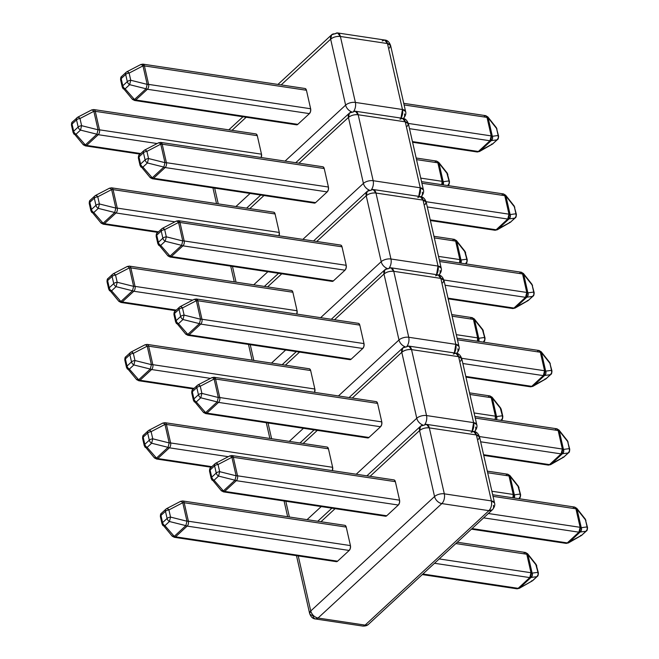 <?xml version="1.0" encoding="UTF-8"?>
<svg xmlns="http://www.w3.org/2000/svg" width="659" height="659" viewBox="0 0 659 659"><rect width="100%" height="100%" fill="white"/><g stroke="black" fill="none" stroke-linecap="round" stroke-linejoin="round"><path stroke-width="0.99" d="M493.41 505.379A7.183 4.877 -132.8 0 1 492.397 509.769L368.587 624.221A7.183 4.877 -132.8 0 1 365.111 625.111A7.183 4.877 47.2 0 0 368.587 624.221C367.335 625.572 365.358 626.182 362.648 626.05A7.183 4.02 -81.5 0 0 365.111 625.111A7.183 4.02 98.5 0 1 362.648 626.05L315.562 618.974L318.033 618.035L365.111 625.111L488.929 510.659L441.843 503.583L318.033 618.035A7.183 4.02 98.5 0 1 315.562 618.974A7.183 4.02 98.5 0 1 312.761 615.448A7.183 3.41 -12.8 0 1 309.623 613.463A7.183 3.41 -12.8 0 1 310.743 610.984L298.239 555.924L310.743 610.984L434.553 496.532A7.183 3.41 -12.8 0 1 444.314 493.838L429.33 427.889L476.408 434.965L491.392 500.914L444.314 493.838L429.33 427.889A7.183 3.41 167.2 0 0 419.569 430.574L370.094 476.317L419.569 430.574L434.553 496.532L419.569 430.574A7.183 4.877 -132.8 0 1 420.582 426.192A7.183 4.877 -132.8 0 1 424.058 425.302A7.183 4.02 98.5 0 1 426.521 424.363A7.183 4.02 98.5 0 1 429.33 427.889L426.521 424.363L420.582 426.192L419.569 430.574C422.271 428.457 425.525 427.559 429.33 427.889L476.408 434.965A7.183 4.02 -81.5 0 0 473.607 431.439L476.408 434.965L479.546 436.95L478.426 439.421M335.11 508.657L320.949 521.747L335.11 508.657M394.304 480.016L395.367 481.671L399.568 500.165L399.494 502.866L398.333 505.033L386.726 515.766L385.153 516.129M345.168 525.437L346.23 527.093L350.431 545.586L350.357 548.288L349.196 550.454L337.589 561.188L336.016 561.55M180.385 501.548L181.373 501.408L182.774 502.718A3.592 1.705 -12.8 0 1 184.199 502.743L346.23 527.093L350.431 545.586L188.4 521.228L184.199 502.743L346.23 527.093A3.592 2.01 -81.5 0 0 344.83 525.33L182.798 500.98A3.592 2.01 98.5 0 1 184.199 502.743A3.592 1.705 167.2 0 0 182.774 502.718L168.91 509.926L170.541 517.093L186.975 521.211L182.774 502.718L186.975 521.211A3.592 1.705 -12.8 0 1 188.4 521.228A3.592 2.01 98.5 0 1 187.164 526.104L175.558 536.83L337.589 561.188L349.196 550.454L187.164 526.104L349.196 550.454A3.592 2.01 -81.5 0 0 350.431 545.586L188.4 521.228L184.199 502.743A3.592 2.01 -81.5 0 0 182.798 500.98A3.592 2.01 98.5 0 0 181.563 501.45M163.185 525.693L162.691 525.223L164.923 525.668A3.592 2.438 -132.8 0 1 162.592 522.62A3.592 1.705 167.2 0 0 162.032 523.856L172.156 536.113L174.322 537.299L175.558 536.83A3.592 2.01 98.5 0 1 174.322 537.299L336.354 561.657A3.592 2.01 -81.5 0 0 337.589 561.188L175.558 536.83L174.248 536.36L164.923 525.668L169.421 521.508L185.854 525.627L174.248 536.36L164.923 525.668A3.592 1.961 138.9 0 1 162.831 525.421A3.592 1.961 138.9 0 1 162.534 524.498A3.592 1.705 -12.8 0 1 162.032 523.856A3.592 1.705 -12.8 0 1 162.592 522.62L167.089 518.46L165.458 511.293L160.961 515.453L162.592 522.62L160.961 515.453A3.592 1.705 167.2 0 0 160.401 516.689A3.592 1.705 -12.8 0 1 160.961 515.453A3.592 2.438 -132.8 0 1 161.471 513.254A3.592 2.438 -132.8 0 1 162.023 512.908M399.568 500.165L237.537 475.806L233.335 457.313L395.367 481.671L399.568 500.165L237.537 475.806A3.592 2.01 98.5 0 1 236.301 480.675L224.694 491.408L386.726 515.766L398.333 505.033L236.301 480.675L398.333 505.033A3.592 2.01 -81.5 0 0 399.568 500.165M216.226 473.03L214.603 465.864L210.097 470.024L211.728 477.19L216.226 473.03A3.592 2.438 47.2 0 0 218.566 476.086L234.999 480.205L223.385 490.93L214.06 480.246L218.566 476.086L234.999 480.205L236.111 475.79L231.91 457.297L218.055 464.504L219.678 471.671L236.111 475.79L219.678 471.671L218.566 476.086L219.678 471.671A3.592 1.705 167.2 0 0 216.226 473.03A3.592 1.705 -12.8 0 1 219.678 471.671L218.055 464.504L231.91 457.297L236.111 475.79L234.999 480.205A3.592 2.438 47.2 0 0 236.301 480.675A3.592 2.01 -81.5 0 0 237.537 475.806A3.592 1.705 167.2 0 0 236.111 475.79A3.592 1.705 -12.8 0 1 237.537 475.806L233.335 457.313L395.367 481.671A3.592 2.01 -81.5 0 0 393.967 479.909L231.935 455.55A3.592 2.01 98.5 0 1 233.335 457.313A3.592 1.705 167.2 0 0 231.91 457.297A3.592 1.392 -117.5 0 0 229.744 455.921L215.888 463.12A3.592 1.392 62.5 0 1 218.055 464.504A3.592 1.705 167.2 0 0 214.603 465.864L216.226 473.03L211.728 477.19A3.592 2.438 47.2 0 0 214.06 480.246L218.566 476.086A3.592 2.438 -132.8 0 1 216.226 473.03M535.709 564.129L537.942 572.333A3.592 1.705 -12.8 0 1 538.387 572.935C538.271 575.134 537.917 576.279 537.324 576.361A3.592 2.438 -132.8 0 1 536.846 576.674A3.592 2.438 47.2 0 0 537.324 576.361L532.892 580.464A3.592 2.438 -132.8 0 1 532.414 580.768A3.592 2.438 47.2 0 0 532.892 580.464L532.233 580.941A3.592 1.326 -119.7 0 0 532.414 580.768L519.407 588.19L532.414 580.768L536.846 576.674L531.022 577.465L519.407 588.19A3.592 2.438 -132.8 0 1 518.155 588.33A3.592 2.01 98.5 0 1 516.92 588.8A3.592 2.01 -81.5 0 0 518.155 588.33L422.905 574.014L518.155 588.33L529.762 577.597A3.592 2.01 -81.5 0 0 530.989 572.729L439.215 558.931L530.989 572.729L526.788 554.235L455.83 543.568L526.788 554.235A3.592 2.01 -81.5 0 0 525.388 552.473L526.788 554.235L527.917 554.631L532.118 573.124L537.942 572.333L536.335 565.274L527.917 554.631L536.335 565.274A3.592 1.936 -38.4 0 0 536.096 564.442L527.67 553.799A3.592 1.936 141.6 0 1 527.917 554.631L527.282 553.486M518.46 588.298L519.407 588.19L531.022 577.465A3.592 2.438 -132.8 0 1 529.762 577.597L434.512 563.28L529.762 577.597L518.155 588.33A3.592 2.438 47.2 0 0 519.407 588.19A3.592 1.326 60.3 0 1 519.234 588.363L532.233 580.941M580.134 527.307L575.933 508.814L493.039 496.351L575.933 508.814L580.134 527.307L488.352 513.509L580.134 527.307L578.899 532.175L483.648 517.859L578.899 532.175L567.292 542.901L578.899 532.175A3.592 2.01 -81.5 0 0 580.134 527.307A3.592 1.705 -12.8 0 1 581.254 527.702L587.078 526.912L585.48 519.852L577.053 509.209L581.254 527.702L580.134 527.307M472.042 528.584L567.292 542.901L472.042 528.584M567.605 542.876L581.551 535.347L585.983 531.253L580.159 532.035L568.552 542.769L580.159 532.035A3.592 2.438 -132.8 0 1 578.899 532.175L580.159 532.035L581.427 530.091L581.254 527.702A3.592 3.344 82.3 0 1 580.159 532.035L585.983 531.253L581.551 535.347L568.552 542.769L567.292 542.901A3.592 2.438 47.2 0 0 568.552 542.769A3.592 1.326 60.3 0 1 568.371 542.942L566.056 543.37A3.592 2.01 -81.5 0 0 567.292 542.901L566.056 543.37L471.432 529.152M471.144 432.378L473.607 431.439C476.259 431.538 478.236 433.375 479.546 436.95A7.183 3.41 167.2 0 0 476.408 434.965L491.392 500.914A7.183 3.41 -12.8 0 1 494.53 502.899L491.392 500.914C492.018 504.876 491.194 508.122 488.929 510.659A7.183 4.02 -81.5 0 0 491.392 500.914L444.314 493.838A7.183 4.02 98.5 0 1 441.843 503.583A7.183 4.02 -81.5 0 0 444.314 493.838A7.183 3.41 167.2 0 0 434.553 496.532A7.183 4.877 47.2 0 0 441.843 503.583A7.183 4.877 -132.8 0 1 434.553 496.532L310.743 610.984A7.183 4.877 47.2 0 0 318.033 618.035L441.843 503.583L488.929 510.659L492.397 509.769A7.183 4.877 -132.8 0 1 488.929 510.659L365.111 625.111L318.033 618.035C314.376 617.129 311.946 614.781 310.743 610.984L309.623 613.463L296.492 555.669M479.546 436.95L494.53 502.899A7.183 3.41 -12.8 0 1 494.53 502.908C495.206 504.975 494.497 507.257 492.397 509.769M568.371 542.942L581.37 535.52A3.592 1.326 -119.7 0 0 581.551 535.347A3.592 2.438 47.2 0 0 582.029 535.034A3.592 2.438 -132.8 0 1 581.551 535.347L580.604 535.454M584.846 518.707L585.48 519.852A3.592 1.936 -38.4 0 0 585.233 519.012L576.814 508.369A3.592 1.936 141.6 0 1 577.053 509.209L585.48 519.852A3.592 1.705 -12.8 0 1 585.917 520.445A3.592 1.705 167.2 0 0 585.48 519.852L587.078 526.912A3.592 1.705 -12.8 0 1 587.523 527.505A3.592 1.705 167.2 0 0 587.078 526.912L587.251 529.301L585.983 531.253A3.592 2.438 47.2 0 0 586.461 530.94A3.592 2.438 -132.8 0 1 585.983 531.253A3.592 3.344 -97.7 0 0 587.078 526.912L581.254 527.702L577.053 509.209A3.592 1.705 167.2 0 0 575.933 508.814A3.592 2.01 -81.5 0 0 574.533 507.051L575.933 508.814L577.053 509.209L576.427 508.064M573.297 507.521L574.533 507.051L492.677 494.744M585.233 519.02L587.523 527.505C587.408 529.712 587.054 530.849 586.461 530.94L581.378 535.52M536.335 565.274A3.592 1.705 -12.8 0 1 536.78 565.875A3.592 1.705 167.2 0 0 536.335 565.274M536.105 564.45L538.387 572.935A3.592 1.705 167.2 0 0 537.942 572.333L538.115 574.73L536.846 576.674L532.414 580.768L531.467 580.876M524.16 552.942L525.388 552.473L457.28 542.233M532.118 573.124L527.917 554.631A3.592 1.705 167.2 0 0 526.788 554.235L530.989 572.729A3.592 1.705 -12.8 0 1 532.118 573.124L530.989 572.729L529.762 577.597L531.022 577.465L532.291 575.521L532.118 573.124A3.592 3.344 82.3 0 1 531.022 577.465L536.846 576.674A3.592 3.344 -97.7 0 0 537.942 572.333L532.118 573.124M221.292 490.683L223.467 491.878L385.49 516.228A3.592 2.01 -81.5 0 0 386.726 515.766L224.694 491.408L236.301 480.675A3.592 2.438 -132.8 0 1 234.999 480.205L223.385 490.93A3.592 2.438 47.2 0 0 224.694 491.408A3.592 2.01 98.5 0 1 223.467 491.878L224.694 491.408L223.385 490.93L214.06 480.246A3.592 1.961 138.9 0 1 211.967 479.999A3.592 1.961 138.9 0 1 211.671 479.068A3.592 1.705 -12.8 0 1 211.168 478.434A3.592 1.705 -12.8 0 1 211.728 477.19A3.592 1.705 167.2 0 0 211.168 478.434L221.292 490.683A3.592 1.961 -41.1 0 0 223.385 490.93L221.152 490.485L221.646 490.955M230.699 456.02A3.592 2.01 98.5 0 1 231.935 455.55L233.335 457.313L231.91 457.297L230.51 455.987L229.521 456.127M215.666 463.326A3.592 2.438 47.2 0 0 215.106 463.672A3.592 2.438 47.2 0 0 214.603 465.864A3.592 1.705 -12.8 0 1 218.055 464.504L216.654 463.186L215.666 463.326A3.592 2.438 -132.8 0 0 215.106 463.672L215.88 463.12M212.322 480.271L211.827 479.801L214.06 480.246A3.592 2.438 -132.8 0 1 211.728 477.19L210.097 470.024L214.603 465.864A3.592 2.438 -132.8 0 1 215.106 463.672L210.608 467.832A3.592 2.438 47.2 0 0 210.097 470.024A3.592 1.705 167.2 0 0 209.546 471.259A3.592 1.705 -12.8 0 1 210.097 470.024A3.592 2.438 -132.8 0 1 210.608 467.832A3.592 2.438 -132.8 0 1 211.168 467.486M210.048 471.902A3.592 1.705 -12.8 0 1 209.546 471.259L211.168 478.434M172.51 536.385L172.015 535.915L174.248 536.36A3.592 2.438 47.2 0 0 175.558 536.83L187.164 526.104A3.592 2.438 -132.8 0 1 185.854 525.627L174.248 536.36A3.592 1.961 -41.1 0 1 172.156 536.113M185.854 525.627A3.592 2.438 47.2 0 0 187.164 526.104A3.592 2.01 -81.5 0 0 188.4 521.228A3.592 1.705 167.2 0 0 186.975 521.211L185.854 525.627L186.975 521.211L170.541 517.093L169.421 521.508L185.854 525.627M160.911 517.323A3.592 1.705 -12.8 0 1 160.401 516.689L162.032 523.856M166.743 508.55L165.969 509.094A3.592 2.438 -132.8 0 1 166.529 508.756A3.592 2.438 47.2 0 0 165.969 509.094A3.592 2.438 47.2 0 0 165.458 511.293A3.592 2.438 -132.8 0 1 165.969 509.094L161.471 513.254A3.592 2.438 47.2 0 0 160.961 515.453L165.458 511.293L167.089 518.46L162.592 522.62A3.592 2.438 47.2 0 0 164.923 525.668L169.421 521.508A3.592 2.438 -132.8 0 1 167.089 518.46A3.592 2.438 47.2 0 0 169.421 521.508L170.541 517.093A3.592 1.705 167.2 0 0 167.089 518.46A3.592 1.705 -12.8 0 1 170.541 517.093L168.91 509.926L182.774 502.718A3.592 1.392 -117.5 0 0 180.607 501.342L182.798 500.98M180.607 501.342L166.752 508.55A3.592 1.392 62.5 0 1 168.91 509.926L167.51 508.616L166.529 508.756M165.458 511.293A3.592 1.705 -12.8 0 1 168.91 509.926A3.592 1.705 167.2 0 0 165.458 511.293M453.359 354.097L455.822 353.158C458.475 353.257 460.452 355.094 461.761 358.669A7.183 3.41 167.2 0 0 458.623 356.684L473.607 422.633A7.183 3.41 -12.8 0 1 476.745 424.618L473.607 422.633L472.116 431.217A7.183 4.02 -81.5 0 0 473.607 422.633L426.53 415.557A7.183 4.02 98.5 0 1 424.915 424.305A7.183 4.02 -81.5 0 0 426.53 415.557A7.183 3.41 167.2 0 0 416.768 418.251A7.183 4.877 47.2 0 0 422.567 424.89A7.183 4.877 -132.8 0 1 416.768 418.251L356.214 474.233L416.768 418.251A7.183 3.41 -12.8 0 1 426.53 415.557L411.546 349.599L458.623 356.684L473.607 422.633L426.53 415.557L411.546 349.599A7.183 3.41 167.2 0 0 401.784 352.293L352.301 398.036L401.784 352.293L416.768 418.251L401.784 352.293A7.183 4.877 -132.8 0 1 402.797 347.911A7.183 4.877 -132.8 0 1 406.273 347.013A7.183 4.02 98.5 0 1 408.737 346.082A7.183 4.02 98.5 0 1 411.546 349.599L408.737 346.082L402.797 347.911L401.784 352.293C404.486 350.176 407.74 349.278 411.546 349.599L458.623 356.684A7.183 4.02 -81.5 0 0 455.822 353.158L458.623 356.684L461.761 358.669L460.641 361.14M307.069 519.654L321.23 506.573L307.069 519.654M317.325 430.376L303.165 443.458L317.325 430.376M285.808 501.252L289.392 517.002L285.808 501.252M376.52 401.735L377.582 403.39L381.783 421.884L381.709 424.585L380.548 426.752L368.941 437.477L367.368 437.84M327.383 447.156L328.446 448.812L332.647 467.305L332.375 470.65A3.592 2.01 -81.5 0 0 332.647 467.305L170.615 442.947L166.414 424.454L328.446 448.812L332.647 467.305L170.615 442.947A3.592 2.01 98.5 0 1 169.379 447.823L157.773 458.549L211.852 466.679L157.773 458.549A3.592 2.01 98.5 0 1 156.537 459.018L157.773 458.549L156.463 458.071L147.138 447.387L151.636 443.227L168.07 447.346L156.463 458.071L154.231 457.626L154.725 458.096M145.4 447.412L144.906 446.942L147.138 447.387A3.592 2.438 -132.8 0 1 144.807 444.339A3.592 1.705 167.2 0 0 144.247 445.575L154.371 457.832A3.592 1.961 -41.1 0 0 156.463 458.071A3.592 2.438 47.2 0 0 157.773 458.549L169.379 447.823L228.294 456.679L169.379 447.823A3.592 2.438 -132.8 0 1 168.07 447.346L156.463 458.071L147.138 447.387A3.592 1.961 138.9 0 1 145.046 447.14A3.592 1.961 138.9 0 1 144.749 446.209A3.592 1.705 -12.8 0 1 144.247 445.575A3.592 1.705 -12.8 0 1 144.807 444.339L149.305 440.179L147.674 433.004L143.176 437.164L144.807 444.339L143.176 437.164A3.592 1.705 167.2 0 0 142.616 438.408A3.592 1.705 -12.8 0 1 143.176 437.164A3.592 2.438 -132.8 0 1 143.678 434.973A3.592 2.438 -132.8 0 1 144.239 434.627M381.783 421.884L219.752 397.525L215.551 379.032L377.582 403.39L381.783 421.884L219.752 397.525A3.592 2.01 98.5 0 1 218.516 402.394L206.91 413.127L368.941 437.477L380.548 426.752L218.516 402.394L380.548 426.752A3.592 2.01 -81.5 0 0 381.783 421.884M198.441 394.749L196.81 387.583L192.313 391.743L193.944 398.909L198.441 394.749A3.592 2.438 47.2 0 0 200.773 397.797L217.206 401.916L205.6 412.649L196.275 401.957L200.773 397.797L217.206 401.916L218.327 397.509L214.126 379.016L200.27 386.215L201.893 393.39L218.327 397.509L201.893 393.39L200.773 397.797L201.893 393.39A3.592 1.705 167.2 0 0 198.441 394.749A3.592 1.705 -12.8 0 1 201.893 393.39L200.27 386.215L214.126 379.016L218.327 397.509L217.206 401.916A3.592 2.438 47.2 0 0 218.516 402.394A3.592 2.01 -81.5 0 0 219.752 397.525A3.592 1.705 167.2 0 0 218.327 397.509A3.592 1.705 -12.8 0 1 219.752 397.525L215.551 379.032L377.582 403.39A3.592 2.01 -81.5 0 0 376.182 401.628L214.15 377.269A3.592 2.01 98.5 0 1 215.551 379.032A3.592 1.705 167.2 0 0 214.126 379.016A3.592 1.392 -117.5 0 0 211.959 377.632L198.104 384.84A3.592 1.392 62.5 0 1 200.27 386.215A3.592 1.705 167.2 0 0 196.81 387.583L198.441 394.749L193.944 398.909A3.592 2.438 47.2 0 0 196.275 401.957L200.773 397.797A3.592 2.438 -132.8 0 1 198.441 394.749M517.925 485.848L520.157 494.052L514.333 494.843A3.592 3.344 82.3 0 1 514.226 497.982L514.333 494.843L513.204 494.448A3.592 1.705 -12.8 0 1 514.333 494.843L510.132 476.35A3.592 1.705 167.2 0 0 509.003 475.955L513.204 494.448L512.933 497.792A3.592 2.01 -81.5 0 0 513.204 494.448L491.878 491.243L513.204 494.448L509.003 475.955L487.676 472.75L509.003 475.955A3.592 2.01 -81.5 0 0 507.603 474.192L509.003 475.955L510.132 476.35L514.333 494.843L520.157 494.052L518.551 486.993L510.132 476.35L518.551 486.993A3.592 1.936 -38.4 0 0 518.312 486.161L509.885 475.518A3.592 1.936 141.6 0 1 510.132 476.35L509.498 475.205M562.349 449.026L558.148 430.533L475.254 418.07L558.148 430.533L562.349 449.026L479.447 436.563L562.349 449.026L561.114 453.894L480.642 441.794L561.114 453.894L549.507 464.62L561.114 453.894A3.592 2.01 -81.5 0 0 562.349 449.026A3.592 1.705 -12.8 0 1 563.47 449.422L569.294 448.631L567.696 441.571L559.269 430.928L563.47 449.422L562.349 449.026M483.582 454.71L549.507 464.62L483.582 454.71M162.6 423.267L163.589 423.127L164.989 424.437L151.125 431.645L152.756 438.812L169.19 442.93L164.989 424.437L169.19 442.93A3.592 1.705 -12.8 0 1 170.615 442.947L166.414 424.454L328.446 448.812A3.592 2.01 -81.5 0 0 327.037 447.049L165.014 422.699A3.592 2.01 98.5 0 1 166.414 424.454A3.592 1.705 167.2 0 0 164.989 424.437A3.592 1.705 -12.8 0 1 166.414 424.454A3.592 2.01 -81.5 0 0 165.014 422.699A3.592 2.01 98.5 0 0 163.778 423.16M549.82 464.595L563.766 457.066L568.198 452.972L562.374 453.754L550.767 464.488L562.374 453.754A3.592 2.438 -132.8 0 1 561.114 453.894L562.374 453.754L563.643 451.81L563.47 449.422A3.592 3.344 82.3 0 1 562.374 453.754L568.198 452.972L563.766 457.066L550.767 464.488L549.507 464.62A3.592 2.438 47.2 0 0 550.767 464.488A3.592 1.326 60.3 0 1 550.586 464.661L563.585 457.239A3.592 1.326 -119.7 0 0 563.766 457.066A3.592 2.438 47.2 0 0 564.244 456.753A3.592 2.438 -132.8 0 1 563.766 457.066L562.819 457.173M518.765 498.665L517.941 498.542L518.765 498.665M475.625 427.098A7.183 4.877 -132.8 0 1 474.612 431.488A7.183 4.877 -132.8 0 1 474.464 431.62L474.464 431.62M461.761 358.669L476.745 424.618C477.421 426.686 476.712 428.976 474.612 431.488M550.586 464.653L548.272 465.089A3.592 2.01 -81.5 0 0 549.507 464.62L548.272 465.089L483.731 455.394M567.061 440.426L567.696 441.571A3.592 1.936 -38.4 0 0 567.448 440.731L559.03 430.088A3.592 1.936 141.6 0 1 559.269 430.928L567.696 441.571A3.592 1.705 -12.8 0 1 568.132 442.164A3.592 1.705 167.2 0 0 567.696 441.571L569.294 448.631A3.592 1.705 -12.8 0 1 569.738 449.224A3.592 1.705 167.2 0 0 569.294 448.631L569.467 451.02L568.198 452.972A3.592 2.438 47.2 0 0 568.676 452.659A3.592 2.438 -132.8 0 1 568.198 452.972A3.592 3.344 -97.7 0 0 569.294 448.631L563.47 449.422L559.269 430.928A3.592 1.705 167.2 0 0 558.148 430.533A3.592 2.01 -81.5 0 0 556.748 428.77L558.148 430.533L559.269 430.928L558.643 429.783M555.512 429.24L556.748 428.77L474.892 416.463M567.448 440.739L569.738 449.224C569.623 451.423 569.269 452.568 568.676 452.659L563.585 457.231M518.551 486.993A3.592 1.705 -12.8 0 1 518.995 487.594A3.592 1.705 167.2 0 0 518.551 486.993M506.376 474.661L507.603 474.192L487.314 471.144M520.157 494.052A3.592 1.705 -12.8 0 1 520.602 494.654A3.592 1.705 167.2 0 0 520.157 494.052L520.33 496.449L519.061 498.393A3.592 2.438 47.2 0 0 519.539 498.08A3.592 2.438 -132.8 0 1 519.061 498.393A3.592 3.344 -97.7 0 0 520.157 494.052M203.507 412.402L205.674 413.597L367.706 437.947A3.592 2.01 -81.5 0 0 368.941 437.477L206.91 413.127L218.516 402.394A3.592 2.438 -132.8 0 1 217.206 401.916L205.6 412.649A3.592 2.438 47.2 0 0 206.91 413.127A3.592 2.01 98.5 0 1 205.674 413.597L206.91 413.127L205.6 412.649L196.275 401.957A3.592 1.961 138.9 0 1 194.183 401.718A3.592 1.961 138.9 0 1 193.886 400.787A3.592 1.705 -12.8 0 1 193.384 400.153A3.592 1.705 -12.8 0 1 193.944 398.909A3.592 1.705 167.2 0 0 193.384 400.153L203.507 412.402A3.592 1.961 -41.1 0 0 205.6 412.649L203.367 412.204L203.862 412.674M212.915 377.739A3.592 2.01 98.5 0 1 214.15 377.269L215.551 379.032L214.126 379.016L212.725 377.706L211.737 377.838M197.881 385.045A3.592 2.438 47.2 0 0 197.321 385.391A3.592 2.438 47.2 0 0 196.81 387.583A3.592 1.705 -12.8 0 1 200.27 386.215L198.87 384.905L197.881 385.045A3.592 2.438 -132.8 0 0 197.321 385.391L198.095 384.84M194.537 401.982L194.043 401.512L196.275 401.957A3.592 2.438 -132.8 0 1 193.944 398.909L192.313 391.743L196.81 387.583A3.592 2.438 -132.8 0 1 197.321 385.391L192.823 389.551A3.592 2.438 47.2 0 0 192.313 391.743A3.592 1.705 167.2 0 0 191.753 392.978A3.592 1.705 -12.8 0 1 192.313 391.743A3.592 2.438 -132.8 0 1 192.823 389.551A3.592 2.438 -132.8 0 1 193.375 389.205M192.263 393.621A3.592 1.705 -12.8 0 1 191.753 392.978L193.384 400.153M168.07 447.346A3.592 2.438 47.2 0 0 169.379 447.823A3.592 2.01 -81.5 0 0 170.615 442.947A3.592 1.705 167.2 0 0 169.19 442.93L168.07 447.346L169.19 442.93L152.756 438.812L151.636 443.227L168.07 447.346M143.127 439.042A3.592 1.705 -12.8 0 1 142.616 438.408L144.247 445.575M148.959 430.269L148.184 430.813A3.592 2.438 -132.8 0 1 148.745 430.467A3.592 2.438 47.2 0 0 148.184 430.813A3.592 2.438 47.2 0 0 147.674 433.004A3.592 2.438 -132.8 0 1 148.184 430.813L143.678 434.973A3.592 2.438 47.2 0 0 143.176 437.164L147.674 433.004L149.305 440.179L144.807 444.339A3.592 2.438 47.2 0 0 147.138 447.387L151.636 443.227A3.592 2.438 -132.8 0 1 149.305 440.179A3.592 2.438 47.2 0 0 151.636 443.227L152.756 438.812A3.592 1.705 167.2 0 0 149.305 440.179A3.592 1.705 -12.8 0 1 152.756 438.812L151.125 431.645L164.989 424.437A3.592 1.392 -117.5 0 0 162.822 423.062L165.014 422.699M162.822 423.062L148.967 430.261A3.592 1.392 62.5 0 1 151.125 431.645L149.725 430.335L148.745 430.467M147.674 433.004A3.592 1.705 -12.8 0 1 151.125 431.645A3.592 1.705 167.2 0 0 147.674 433.004M435.574 275.808L438.037 274.877C440.69 274.976 442.667 276.813 443.977 280.388A7.183 3.41 167.2 0 0 440.838 278.395L455.822 344.352A7.183 3.41 -12.8 0 1 458.961 346.337L455.822 344.352L454.323 352.927A7.183 4.02 -81.5 0 0 455.822 344.352L408.745 337.276A7.183 4.02 98.5 0 1 407.13 346.016A7.183 4.02 -81.5 0 0 408.745 337.276A7.183 3.41 167.2 0 0 398.983 339.97A7.183 4.877 47.2 0 0 404.774 346.609A7.183 4.877 -132.8 0 1 398.983 339.97L338.429 395.952L398.983 339.97A7.183 3.41 -12.8 0 1 408.745 337.276L393.752 271.319L440.838 278.395L455.822 344.352L408.745 337.276L393.752 271.319A7.183 3.41 167.2 0 0 383.999 274.012L334.517 319.755L383.999 274.012L398.983 339.97L383.999 274.012A7.183 4.877 -132.8 0 1 385.013 269.622A7.183 4.877 -132.8 0 1 388.489 268.732A7.183 4.02 98.5 0 1 390.952 267.793A7.183 4.02 98.5 0 1 393.752 271.319L390.952 267.793L385.013 269.622L383.999 274.012C386.701 271.895 389.955 270.997 393.752 271.319L440.838 278.395A7.183 4.02 -81.5 0 0 438.037 274.877L440.838 278.395L443.977 280.388L442.856 282.859M289.285 441.373L303.445 428.292L289.285 441.373M299.54 352.095L285.38 365.177L299.54 352.095M268.024 422.963L271.607 438.721L268.024 422.963M358.735 323.454L359.798 325.109L363.999 343.594L363.925 346.304L362.763 348.471L351.156 359.196L349.583 359.559M309.598 368.875L310.653 370.531L314.854 389.024L314.59 392.369A3.592 2.01 -81.5 0 0 314.854 389.024L152.83 364.666L148.629 346.173L310.653 370.531L314.854 389.024L152.83 364.666A3.592 2.01 98.5 0 1 151.595 369.534L139.988 380.268L194.067 388.398L139.988 380.268A3.592 2.01 98.5 0 1 138.752 380.737L139.988 380.268L138.678 379.79L129.353 369.106L133.851 364.946L150.285 369.065L138.678 379.79L136.446 379.345L136.94 379.815M127.615 369.131L127.121 368.661L129.353 369.106A3.592 2.438 -132.8 0 1 127.022 366.05A3.592 1.705 167.2 0 0 126.462 367.294L136.586 379.543A3.592 1.961 -41.1 0 0 138.678 379.79A3.592 2.438 47.2 0 0 139.988 380.268L151.595 369.534L210.509 378.39L151.595 369.534A3.592 2.438 -132.8 0 1 150.285 369.065L138.678 379.79L129.353 369.106A3.592 1.961 138.9 0 1 127.261 368.859A3.592 1.961 138.9 0 1 126.965 367.928A3.592 1.705 -12.8 0 1 126.462 367.294A3.592 1.705 -12.8 0 1 127.022 366.05L131.52 361.898L129.889 354.723L125.391 358.883L127.022 366.05L125.391 358.883A3.592 1.705 167.2 0 0 124.831 360.127A3.592 1.705 -12.8 0 1 125.391 358.883A3.592 2.438 -132.8 0 1 125.894 356.692A3.592 2.438 -132.8 0 1 126.454 356.346M363.999 343.594L201.967 319.244L197.766 300.751L359.798 325.109L363.999 343.594L201.967 319.244A3.592 2.01 98.5 0 1 200.731 324.113L189.125 334.846L351.156 359.196L362.763 348.471L200.731 324.113L362.763 348.471A3.592 2.01 -81.5 0 0 363.999 343.594M180.657 316.468L179.026 309.302L174.528 313.462L176.159 320.628L180.657 316.468A3.592 2.438 47.2 0 0 182.988 319.516L199.422 323.635L187.815 334.368L178.49 323.676L182.988 319.516L199.422 323.635L200.542 319.22L196.341 300.735L182.485 307.934L184.108 315.101L200.542 319.22L184.108 315.101L182.988 319.516L184.108 315.101A3.592 1.705 167.2 0 0 180.657 316.468A3.592 1.705 -12.8 0 1 184.108 315.101L182.485 307.934L196.341 300.735L200.542 319.22L199.422 323.635A3.592 2.438 47.2 0 0 200.731 324.113A3.592 2.01 -81.5 0 0 201.967 319.244A3.592 1.705 167.2 0 0 200.542 319.22A3.592 1.705 -12.8 0 1 201.967 319.244L197.766 300.751L359.798 325.109A3.592 2.01 -81.5 0 0 358.397 323.347L196.366 298.988A3.592 2.01 98.5 0 1 197.766 300.751A3.592 1.705 167.2 0 0 196.341 300.735A3.592 1.392 -117.5 0 0 194.174 299.351L180.319 306.559A3.592 1.392 62.5 0 1 182.485 307.934A3.592 1.705 167.2 0 0 179.026 309.302L180.657 316.468L176.159 320.628A3.592 2.438 47.2 0 0 178.49 323.676L182.988 319.516A3.592 2.438 -132.8 0 1 180.657 316.468M500.527 407.872L492.1 397.229A3.592 1.936 141.6 0 1 492.347 398.069A3.592 1.705 167.2 0 0 491.219 397.674L495.42 416.167L495.148 419.511A3.592 2.01 -81.5 0 0 495.42 416.167L474.093 412.954L495.42 416.167L491.219 397.674L469.892 394.469L491.219 397.674A3.592 2.01 -81.5 0 0 489.818 395.911L491.219 397.674L492.347 398.069L496.548 416.562L502.372 415.771L500.766 408.712L492.347 398.069L500.766 408.712A3.592 1.936 -38.4 0 0 500.527 407.872L501.211 409.305A3.592 1.705 167.2 0 0 500.766 408.712A3.592 1.705 -12.8 0 1 501.211 409.305L502.817 416.364A3.592 1.705 167.2 0 0 502.372 415.771A3.592 1.705 -12.8 0 1 502.817 416.364C502.702 418.572 502.347 419.709 501.754 419.799A3.592 2.438 -132.8 0 1 501.277 420.113L500.156 420.261L501.277 420.113A3.592 2.438 47.2 0 0 501.754 419.799L501.095 420.401M544.565 370.737L540.355 352.252L457.47 339.789L540.355 352.252L544.565 370.737L461.662 358.282L544.565 370.737L543.329 375.614L462.857 363.513L543.329 375.614L531.722 386.339L543.329 375.614A3.592 2.01 -81.5 0 0 544.565 370.737A3.592 1.705 -12.8 0 1 545.685 371.132L551.509 370.35L549.911 363.29L541.484 352.647L545.685 371.132L544.565 370.737M465.798 376.429L531.722 386.339L465.798 376.429M144.815 344.986L145.804 344.846L147.204 346.156L133.34 353.364L134.971 360.531L151.405 364.649L147.204 346.156L151.405 364.649A3.592 1.705 -12.8 0 1 152.83 364.666L148.629 346.173L310.653 370.531A3.592 2.01 -81.5 0 0 309.252 368.768L147.229 344.41A3.592 2.01 98.5 0 1 148.629 346.173A3.592 1.705 167.2 0 0 147.204 346.156A3.592 1.705 -12.8 0 1 148.629 346.173A3.592 2.01 -81.5 0 0 147.229 344.41A3.592 2.01 98.5 0 0 145.993 344.879M532.027 386.314L545.981 378.785L550.413 374.683L544.589 375.473L532.974 386.207L544.589 375.473A3.592 2.438 -132.8 0 1 543.329 375.614L544.589 375.473L545.858 373.529L545.685 371.132A3.592 3.344 82.3 0 1 544.589 375.473L550.413 374.683L545.981 378.785L532.974 386.207L531.722 386.339A3.592 2.438 47.2 0 0 532.974 386.207A3.592 1.326 60.3 0 1 532.801 386.38L530.487 386.808A3.592 2.01 -81.5 0 0 531.722 386.339L530.487 386.808L465.946 377.105M457.84 348.817A7.183 4.877 -132.8 0 1 456.827 353.199A7.183 4.877 -132.8 0 1 456.679 353.339L456.679 353.339M443.977 280.388L458.961 346.337C459.636 348.405 458.928 350.695 456.827 353.199M532.801 386.38L545.8 378.95A3.592 1.326 -119.7 0 0 545.981 378.785A3.592 2.438 47.2 0 0 546.459 378.472A3.592 2.438 -132.8 0 1 545.981 378.785L545.034 378.892M549.276 362.145L549.911 363.29A3.592 1.936 -38.4 0 0 549.664 362.45L541.237 351.807A3.592 1.936 141.6 0 1 541.484 352.647L549.911 363.29A3.592 1.705 -12.8 0 1 550.347 363.883A3.592 1.705 167.2 0 0 549.911 363.29L551.509 370.35A3.592 1.705 -12.8 0 1 551.954 370.943A3.592 1.705 167.2 0 0 551.509 370.35L551.682 372.739L550.413 374.683A3.592 2.438 47.2 0 0 550.891 374.378A3.592 2.438 -132.8 0 1 550.413 374.683A3.592 3.344 -97.7 0 0 551.509 370.35L545.685 371.132L541.484 352.647A3.592 1.705 167.2 0 0 540.355 352.252A3.592 2.01 -81.5 0 0 538.955 350.489L540.355 352.252L541.484 352.647L540.85 351.502M537.728 350.95L538.955 350.489L457.107 338.182M549.664 362.458L551.954 370.943C551.838 373.142 551.484 374.287 550.891 374.378L545.8 378.95M500.14 407.567L502.372 415.771L502.545 418.16L501.277 420.113A3.592 3.344 -97.7 0 0 502.372 415.771L496.548 416.562L491.713 396.924M488.583 396.38L489.818 395.911L469.529 392.863M495.42 416.167A3.592 1.705 -12.8 0 1 496.548 416.562L495.42 416.167M496.721 418.951L496.548 416.562A3.592 3.344 82.3 0 1 496.441 419.701L496.721 418.951M185.723 334.121L187.889 335.316L349.921 359.666A3.592 2.01 -81.5 0 0 351.156 359.196L189.125 334.846L200.731 324.113A3.592 2.438 -132.8 0 1 199.422 323.635L187.815 334.368A3.592 2.438 47.2 0 0 189.125 334.846A3.592 2.01 98.5 0 1 187.889 335.316L189.125 334.846L187.815 334.368L178.49 323.676A3.592 1.961 138.9 0 1 176.398 323.429A3.592 1.961 138.9 0 1 176.101 322.506A3.592 1.705 -12.8 0 1 175.599 321.864A3.592 1.705 -12.8 0 1 176.159 320.628A3.592 1.705 167.2 0 0 175.599 321.864L185.723 334.121A3.592 1.961 -41.1 0 0 187.815 334.368L185.583 333.924L186.077 334.393M195.13 299.458A3.592 2.01 98.5 0 1 196.366 298.988L197.766 300.751L196.341 300.735L194.94 299.425L193.952 299.557M180.096 306.764A3.592 2.438 47.2 0 0 179.536 307.11A3.592 2.438 47.2 0 0 179.026 309.302A3.592 1.705 -12.8 0 1 182.485 307.934L181.077 306.624L180.096 306.764A3.592 2.438 -132.8 0 0 179.536 307.11L180.311 306.559M176.752 323.701L176.258 323.231L178.49 323.676A3.592 2.438 -132.8 0 1 176.159 320.628L174.528 313.462L179.026 309.302A3.592 2.438 -132.8 0 1 179.536 307.11L175.039 311.27A3.592 2.438 47.2 0 0 174.528 313.462A3.592 1.705 167.2 0 0 173.968 314.697A3.592 1.705 -12.8 0 1 174.528 313.462A3.592 2.438 -132.8 0 1 175.039 311.27A3.592 2.438 -132.8 0 1 175.591 310.924M174.478 315.34A3.592 1.705 -12.8 0 1 173.968 314.697L175.599 321.864M150.285 369.065A3.592 2.438 47.2 0 0 151.595 369.534A3.592 2.01 -81.5 0 0 152.83 364.666A3.592 1.705 167.2 0 0 151.405 364.649L150.285 369.065L151.405 364.649L134.971 360.531L133.851 364.946L150.285 369.065M125.334 360.761A3.592 1.705 -12.8 0 1 124.831 360.127L126.462 367.294M130.952 352.186L131.94 352.046L133.34 353.364A3.592 1.705 167.2 0 0 129.889 354.723A3.592 1.705 -12.8 0 1 133.34 353.364A3.592 1.392 62.5 0 0 131.174 351.98L130.4 352.532A3.592 2.438 -132.8 0 1 130.952 352.186A3.592 2.438 47.2 0 0 130.4 352.532A3.592 2.438 47.2 0 0 129.889 354.723A3.592 2.438 -132.8 0 1 130.4 352.532L125.894 356.692A3.592 2.438 47.2 0 0 125.391 358.883L129.889 354.723L131.52 361.898L127.022 366.05A3.592 2.438 47.2 0 0 129.353 369.106L133.851 364.946A3.592 2.438 -132.8 0 1 131.52 361.898A3.592 2.438 47.2 0 0 133.851 364.946L134.971 360.531A3.592 1.705 167.2 0 0 131.52 361.898A3.592 1.705 -12.8 0 1 134.971 360.531L133.34 353.364L147.204 346.156A3.592 1.392 -117.5 0 0 145.038 344.781L147.229 344.41M417.781 197.527L420.253 196.588C422.905 196.695 424.882 198.532 426.192 202.099A7.183 3.41 167.2 0 0 423.053 200.114L438.037 266.071A7.183 3.41 -12.8 0 1 441.176 268.056L438.037 266.071L436.538 274.646A7.183 4.02 -81.5 0 0 438.037 266.071L390.952 258.995A7.183 4.02 98.5 0 1 389.345 267.735A7.183 4.02 -81.5 0 0 390.952 258.995A7.183 3.41 167.2 0 0 381.199 261.689A7.183 4.877 47.2 0 0 386.99 268.328A7.183 4.877 -132.8 0 1 381.199 261.689L320.636 317.671L381.199 261.689A7.183 3.41 -12.8 0 1 390.952 258.995L375.968 193.038L423.053 200.114L438.037 266.071L390.952 258.995L375.968 193.038A7.183 3.41 167.2 0 0 366.215 195.731L316.732 241.474L366.215 195.731L381.199 261.689L366.215 195.731A7.183 4.877 -132.8 0 1 367.228 191.341A7.183 4.877 -132.8 0 1 370.704 190.451A7.183 4.02 98.5 0 1 373.167 189.512A7.183 4.02 98.5 0 1 375.968 193.038L373.167 189.512L367.228 191.341L366.215 195.731C368.916 193.614 372.17 192.716 375.968 193.038L423.053 200.114A7.183 4.02 -81.5 0 0 420.253 196.588L423.053 200.114L426.192 202.099L425.071 204.578M271.5 363.093L285.66 350.011L271.5 363.093M281.755 273.814L267.595 286.896L281.755 273.814M250.239 344.682L253.822 360.432L250.239 344.682M340.95 245.173L342.013 246.82L346.214 265.313L346.14 268.015L344.978 270.19L333.372 280.915L331.798 281.278M291.813 290.594L292.868 292.25L297.069 310.743L296.805 314.088A3.592 2.01 -81.5 0 0 297.069 310.743L135.046 286.385L130.844 267.892L292.868 292.25L297.069 310.743L135.046 286.385A3.592 2.01 98.5 0 1 133.81 291.253L122.203 301.987L176.282 310.117L122.203 301.987A3.592 2.01 98.5 0 1 120.968 302.456L122.203 301.987L120.894 301.509L111.569 290.817L116.066 286.657L132.5 290.776L120.894 301.509L118.661 301.064L119.155 301.534M109.831 290.841L109.336 290.372L111.569 290.817A3.592 2.438 -132.8 0 1 109.237 287.769A3.592 1.705 167.2 0 0 108.677 289.013L118.801 301.262A3.592 1.961 -41.1 0 0 120.894 301.509A3.592 2.438 47.2 0 0 122.203 301.987L133.81 291.253L192.725 300.109L133.81 291.253A3.592 2.438 -132.8 0 1 132.5 290.776L120.894 301.509L111.569 290.817A3.592 1.961 138.9 0 1 109.468 290.578A3.592 1.961 138.9 0 1 109.18 289.647A3.592 1.705 -12.8 0 1 108.677 289.013A3.592 1.705 -12.8 0 1 109.237 287.769L113.735 283.609L112.104 276.442L107.606 280.602L109.237 287.769L107.606 280.602A3.592 1.705 167.2 0 0 107.046 281.838A3.592 1.705 -12.8 0 1 107.606 280.602A3.592 2.438 -132.8 0 1 108.109 278.411A3.592 2.438 -132.8 0 1 108.669 278.065M346.214 265.313L184.182 240.963L179.981 222.47L342.013 246.82L346.214 265.313L184.182 240.963A3.592 2.01 98.5 0 1 182.947 245.832L171.34 256.565L333.372 280.915L344.978 270.19L182.947 245.832L344.978 270.19A3.592 2.01 -81.5 0 0 346.214 265.313M162.872 238.187L161.241 231.021L156.743 235.181L158.374 242.347L162.872 238.187A3.592 2.438 47.2 0 0 165.203 241.235L181.637 245.354L170.03 256.087L160.705 245.395L165.203 241.235L181.637 245.354L182.757 240.939L178.556 222.445L164.692 229.653L166.323 236.82L182.757 240.939L166.323 236.82L165.203 241.235L166.323 236.82A3.592 1.705 167.2 0 0 162.872 238.187A3.592 1.705 -12.8 0 1 166.323 236.82L164.692 229.653L178.556 222.445L182.757 240.939L181.637 245.354A3.592 2.438 47.2 0 0 182.947 245.832A3.592 2.01 -81.5 0 0 184.182 240.963A3.592 1.705 167.2 0 0 182.757 240.939A3.592 1.705 -12.8 0 1 184.182 240.963L179.981 222.47L342.013 246.82A3.592 2.01 -81.5 0 0 340.612 245.066L178.581 220.707A3.592 2.01 98.5 0 1 179.981 222.47A3.592 1.705 167.2 0 0 178.556 222.445A3.592 1.392 -117.5 0 0 176.39 221.07L162.534 228.278A3.592 1.392 62.5 0 1 164.692 229.653A3.592 1.705 167.2 0 0 161.241 231.021L162.872 238.187L158.374 242.347A3.592 2.438 47.2 0 0 160.705 245.395L165.203 241.235A3.592 2.438 -132.8 0 1 162.872 238.187M482.355 329.286L484.587 337.49L478.764 338.281A3.592 3.344 82.3 0 1 478.656 341.42L478.764 338.281L477.635 337.886A3.592 1.705 -12.8 0 1 478.764 338.281L474.562 319.788A3.592 1.705 167.2 0 0 473.434 319.393L477.635 337.886L477.363 341.23A3.592 2.01 -81.5 0 0 477.635 337.886L456.308 334.673L477.635 337.886L473.434 319.393L452.107 316.18L473.434 319.393A3.592 2.01 -81.5 0 0 472.033 317.63L473.434 319.393L474.562 319.788L478.764 338.281L484.587 337.49L482.981 330.431L474.562 319.788L482.981 330.431A3.592 1.936 -38.4 0 0 482.742 329.591L474.315 318.948A3.592 1.936 141.6 0 1 474.562 319.788L473.928 318.643M526.772 292.456L522.571 273.963L439.685 261.508L522.571 273.963L526.772 292.456L443.878 279.993L526.772 292.456L525.544 297.324L445.072 285.232L525.544 297.324L513.938 308.058L525.544 297.324A3.592 2.01 -81.5 0 0 526.772 292.456A3.592 1.705 -12.8 0 1 527.9 292.851L533.724 292.061L532.118 285.001L523.699 274.358L527.9 292.851L526.772 292.456M448.013 298.148L513.938 308.058L448.013 298.148M127.03 266.697L128.019 266.565L129.419 267.875L115.556 275.075L117.187 282.25L133.62 286.368L129.419 267.875L133.62 286.368A3.592 1.705 -12.8 0 1 135.046 286.385L130.844 267.892L292.868 292.25A3.592 2.01 -81.5 0 0 291.467 290.487L129.444 266.129A3.592 2.01 98.5 0 1 130.844 267.892A3.592 1.705 167.2 0 0 129.419 267.875A3.592 1.705 -12.8 0 1 130.844 267.892A3.592 2.01 -81.5 0 0 129.444 266.129A3.592 2.01 98.5 0 0 128.208 266.598M514.242 308.025L528.197 300.504L532.629 296.402L526.805 297.193L515.19 307.926L526.805 297.193A3.592 2.438 -132.8 0 1 525.544 297.324L526.805 297.193L528.073 295.248L527.9 292.851A3.592 3.344 82.3 0 1 526.805 297.193L532.629 296.402L528.197 300.504L515.19 307.926L513.938 308.058A3.592 2.438 47.2 0 0 515.19 307.926A3.592 1.326 60.3 0 1 515.017 308.091L512.702 308.527A3.592 2.01 -81.5 0 0 513.938 308.058L512.702 308.527L448.161 298.824M483.187 342.103L482.372 341.98L483.187 342.103M440.055 270.536A7.183 4.877 -132.8 0 1 439.042 274.918A7.183 4.877 -132.8 0 1 438.886 275.058L438.894 275.058M426.192 202.099L441.176 268.056C441.851 270.124 441.135 272.414 439.042 274.918M515.017 308.091L528.016 300.669A3.592 1.326 -119.7 0 0 528.197 300.504A3.592 2.438 47.2 0 0 528.675 300.191A3.592 2.438 -132.8 0 1 528.197 300.504L527.249 300.603M531.492 283.864L532.118 285.001A3.592 1.936 -38.4 0 0 531.879 284.169L523.452 273.526A3.592 1.936 141.6 0 1 523.699 274.358L532.118 285.001A3.592 1.705 -12.8 0 1 532.563 285.602A3.592 1.705 167.2 0 0 532.118 285.001L533.724 292.061A3.592 1.705 -12.8 0 1 534.169 292.662A3.592 1.705 167.2 0 0 533.724 292.061L533.897 294.458L532.629 296.402A3.592 2.438 47.2 0 0 533.106 296.097A3.592 2.438 -132.8 0 1 532.629 296.402A3.592 3.344 -97.7 0 0 533.724 292.061L527.9 292.851L523.699 274.358A3.592 1.705 167.2 0 0 522.571 273.963A3.592 2.01 -81.5 0 0 521.17 272.2L522.571 273.963L523.699 274.358L523.065 273.221M519.943 272.669L521.17 272.2L439.322 259.901M531.879 284.177L534.169 292.662C534.054 294.861 533.699 296.006 533.106 296.097L528.016 300.669M482.981 330.431A3.592 1.705 -12.8 0 1 483.426 331.024A3.592 1.705 167.2 0 0 482.981 330.431M470.798 318.099L472.033 317.63L451.744 314.574M484.587 337.49A3.592 1.705 -12.8 0 1 485.032 338.083A3.592 1.705 167.2 0 0 484.587 337.49L484.76 339.879L483.484 341.832A3.592 2.438 47.2 0 0 483.961 341.519A3.592 2.438 -132.8 0 1 483.484 341.832A3.592 3.344 -97.7 0 0 484.587 337.49M167.938 255.84L170.104 257.026L332.136 281.385A3.592 2.01 -81.5 0 0 333.372 280.915L171.34 256.565L182.947 245.832A3.592 2.438 -132.8 0 1 181.637 245.354L170.03 256.087A3.592 2.438 47.2 0 0 171.34 256.565A3.592 2.01 98.5 0 1 170.104 257.026L171.34 256.565L170.03 256.087L160.705 245.395A3.592 1.961 138.9 0 1 158.613 245.148A3.592 1.961 138.9 0 1 158.317 244.225A3.592 1.705 -12.8 0 1 157.814 243.583A3.592 1.705 -12.8 0 1 158.374 242.347A3.592 1.705 167.2 0 0 157.814 243.583L167.938 255.84A3.592 1.961 -41.1 0 0 170.03 256.087L167.798 255.643L168.292 256.112M177.345 221.177A3.592 2.01 98.5 0 1 178.581 220.707L179.981 222.47L178.556 222.445L177.156 221.136L176.167 221.276M162.312 228.484A3.592 2.438 47.2 0 0 161.752 228.821A3.592 2.438 47.2 0 0 161.241 231.021A3.592 1.705 -12.8 0 1 164.692 229.653L163.292 228.343L162.312 228.484A3.592 2.438 -132.8 0 0 161.752 228.821L162.526 228.278M158.967 245.42L158.473 244.95L160.705 245.395A3.592 2.438 -132.8 0 1 158.374 242.347L156.743 235.181L161.241 231.021A3.592 2.438 -132.8 0 1 161.752 228.821L157.246 232.981A3.592 2.438 47.2 0 0 156.743 235.181A3.592 1.705 167.2 0 0 156.183 236.416A3.592 1.705 -12.8 0 1 156.743 235.181A3.592 2.438 -132.8 0 1 157.246 232.981A3.592 2.438 -132.8 0 1 157.806 232.643M156.694 237.059A3.592 1.705 -12.8 0 1 156.183 236.416L157.814 243.583M132.5 290.776A3.592 2.438 47.2 0 0 133.81 291.253A3.592 2.01 -81.5 0 0 135.046 286.385A3.592 1.705 167.2 0 0 133.62 286.368L132.5 290.776L133.62 286.368L117.187 282.25L116.066 286.657L132.5 290.776M107.549 282.48A3.592 1.705 -12.8 0 1 107.046 281.838L108.677 289.013M113.167 273.905L114.155 273.765L115.556 275.075A3.592 1.705 167.2 0 0 112.104 276.442A3.592 1.705 -12.8 0 1 115.556 275.075A3.592 1.392 62.5 0 0 113.389 273.699L112.615 274.251A3.592 2.438 -132.8 0 1 113.167 273.905A3.592 2.438 47.2 0 0 112.615 274.251A3.592 2.438 47.2 0 0 112.104 276.442A3.592 2.438 -132.8 0 1 112.615 274.251L108.109 278.411A3.592 2.438 47.2 0 0 107.606 280.602L112.104 276.442L113.735 283.609L109.237 287.769A3.592 2.438 47.2 0 0 111.569 290.817L116.066 286.657A3.592 2.438 -132.8 0 1 113.735 283.609A3.592 2.438 47.2 0 0 116.066 286.657L117.187 282.25A3.592 1.705 167.2 0 0 113.735 283.609A3.592 1.705 -12.8 0 1 117.187 282.25L115.556 275.075L129.419 267.875A3.592 1.392 -117.5 0 0 127.253 266.5L129.444 266.129M399.997 119.246L402.468 118.307C405.12 118.406 407.097 120.243 408.399 123.818A7.183 3.41 167.2 0 0 405.269 121.833L420.253 187.79A7.183 3.41 -12.8 0 1 423.391 189.776L420.253 187.79L418.753 196.366A7.183 4.02 -81.5 0 0 420.253 187.79L373.167 180.714A7.183 4.02 98.5 0 1 371.561 189.454A7.183 4.02 -81.5 0 0 373.167 180.714A7.183 3.41 167.2 0 0 363.414 183.4A7.183 4.877 47.2 0 0 369.205 190.047A7.183 4.877 -132.8 0 1 363.414 183.4L302.852 239.39L363.414 183.4A7.183 3.41 -12.8 0 1 373.167 180.714L358.183 114.757L405.269 121.833L420.253 187.79L373.167 180.714L358.183 114.757A7.183 3.41 167.2 0 0 348.43 117.45L298.947 163.193L348.43 117.45L363.414 183.4L348.43 117.45A7.183 4.877 -132.8 0 1 349.443 113.06A7.183 4.877 -132.8 0 1 352.919 112.17A7.183 4.02 98.5 0 1 355.382 111.231A7.183 4.02 98.5 0 1 358.183 114.757L355.382 111.231L349.443 113.06L348.43 117.45C351.132 115.325 354.385 114.435 358.183 114.757L405.269 121.833A7.183 4.02 -81.5 0 0 402.468 118.307L405.269 121.833L408.399 123.818L407.287 126.297M253.715 284.812L267.875 271.722L253.715 284.812M263.971 195.534L249.81 208.615L263.971 195.534M232.454 266.401L236.037 282.151L232.454 266.401M323.165 166.884L324.22 168.539L328.429 187.032L328.355 189.734L327.193 191.901L315.587 202.634L314.013 202.997M274.02 212.313L275.083 213.969L279.284 232.454L279.021 235.807A3.592 2.01 -81.5 0 0 279.284 232.454L117.261 208.104L113.06 189.611L275.083 213.969L279.284 232.454L117.261 208.104A3.592 2.01 98.5 0 1 116.025 212.972L104.419 223.706L158.498 231.828L104.419 223.706A3.592 2.01 98.5 0 1 103.183 224.175L104.419 223.706L103.109 223.228L93.784 212.536L98.282 208.376L114.715 212.495L103.109 223.228L100.876 222.783L101.371 223.253M92.046 212.56L91.552 212.091L93.784 212.536A3.592 2.438 -132.8 0 1 91.453 209.488A3.592 1.705 167.2 0 0 90.893 210.723L101.008 222.981A3.592 1.961 -41.1 0 0 103.109 223.228A3.592 2.438 47.2 0 0 104.419 223.706L116.025 212.972L174.932 221.828L116.025 212.972A3.592 2.438 -132.8 0 1 114.715 212.495L103.109 223.228L93.784 212.536A3.592 1.961 138.9 0 1 91.683 212.289A3.592 1.961 138.9 0 1 91.395 211.366A3.592 1.705 -12.8 0 1 90.893 210.723A3.592 1.705 -12.8 0 1 91.453 209.488L95.95 205.328L94.319 198.161L89.822 202.321L91.453 209.488L89.822 202.321A3.592 1.705 167.2 0 0 89.262 203.557A3.592 1.705 -12.8 0 1 89.822 202.321A3.592 2.438 -132.8 0 1 90.324 200.13A3.592 2.438 -132.8 0 1 90.884 199.784M328.429 187.032L166.398 162.682L162.196 144.189L324.22 168.539L328.429 187.032L166.398 162.682A3.592 2.01 98.5 0 1 165.162 167.551L153.555 178.276L315.587 202.634L327.193 191.901L165.162 167.551L327.193 191.901A3.592 2.01 -81.5 0 0 328.429 187.032M145.087 159.906L143.456 152.74L138.958 156.9L140.589 164.066L145.087 159.906A3.592 2.438 47.2 0 0 147.418 162.954L163.852 167.073L152.245 177.806L142.921 167.114L147.418 162.954L163.852 167.073L164.972 162.658L160.771 144.164L146.908 151.372L148.539 158.539L164.972 162.658L148.539 158.539L147.418 162.954L148.539 158.539A3.592 1.705 167.2 0 0 145.087 159.906A3.592 1.705 -12.8 0 1 148.539 158.539L146.908 151.372L160.771 144.164L164.972 162.658L163.852 167.073A3.592 2.438 47.2 0 0 165.162 167.551A3.592 2.01 -81.5 0 0 166.398 162.682A3.592 1.705 167.2 0 0 164.972 162.658A3.592 1.705 -12.8 0 1 166.398 162.682L162.196 144.189L324.22 168.539A3.592 2.01 -81.5 0 0 322.819 166.776L160.796 142.426A3.592 2.01 98.5 0 1 162.196 144.189A3.592 1.705 167.2 0 0 160.771 144.164A3.592 1.392 -117.5 0 0 158.605 142.789L144.749 149.997A3.592 1.392 62.5 0 1 146.908 151.372A3.592 1.705 167.2 0 0 143.456 152.74L145.087 159.906L140.589 164.066A3.592 2.438 47.2 0 0 142.921 167.114L147.418 162.954A3.592 2.438 -132.8 0 1 145.087 159.906M464.57 251.005L466.803 259.209L460.979 259.992A3.592 3.344 82.3 0 1 460.872 263.139L460.979 259.992L459.85 259.597A3.592 1.705 -12.8 0 1 460.979 259.992L456.778 241.507A3.592 1.705 167.2 0 0 455.649 241.112L459.85 259.597L459.578 262.941A3.592 2.01 -81.5 0 0 459.85 259.597L438.523 256.392L459.85 259.597L455.649 241.112L434.322 237.899L455.649 241.112A3.592 2.01 -81.5 0 0 454.249 239.349L455.649 241.112L456.778 241.507L460.979 259.992L466.803 259.209L465.196 252.15L456.778 241.507L465.196 252.15A3.592 1.936 -38.4 0 0 464.957 251.31L456.53 240.667A3.592 1.936 141.6 0 1 456.778 241.507L456.143 240.362M508.987 214.175L504.786 195.682L421.9 183.227L504.786 195.682L508.987 214.175L426.085 201.712L508.987 214.175L507.759 219.043L427.287 206.951L507.759 219.043L496.145 229.777L507.759 219.043A3.592 2.01 -81.5 0 0 508.987 214.175A3.592 1.705 -12.8 0 1 510.115 214.57L515.939 213.78L514.333 206.72L505.914 196.077L510.115 214.57L508.987 214.175M430.228 219.867L496.145 229.777L430.228 219.867M109.246 188.416L110.234 188.285L111.635 189.594L97.771 196.794L99.402 203.96L115.836 208.079L111.635 189.594L115.836 208.079A3.592 1.705 -12.8 0 1 117.261 208.104L113.06 189.611L275.083 213.969A3.592 2.01 -81.5 0 0 273.683 212.206L111.659 187.848A3.592 2.01 98.5 0 1 113.06 189.611A3.592 1.705 167.2 0 0 111.635 189.594A3.592 1.705 -12.8 0 1 113.06 189.611A3.592 2.01 -81.5 0 0 111.659 187.848A3.592 2.01 98.5 0 0 110.424 188.317M496.458 229.744L510.412 222.215L514.844 218.121L509.012 218.912L497.405 229.637L509.012 218.912A3.592 2.438 -132.8 0 1 507.759 219.043L509.012 218.912L510.288 216.968L510.115 214.57A3.592 3.344 82.3 0 1 509.012 218.912L514.844 218.121L510.412 222.215L497.405 229.637L496.145 229.777A3.592 2.438 47.2 0 0 497.405 229.637A3.592 1.326 60.3 0 1 497.232 229.81L494.917 230.246A3.592 2.01 -81.5 0 0 496.145 229.777L494.917 230.246L430.376 220.543M465.402 263.822L464.587 263.699L465.402 263.822M422.271 192.247A7.183 4.877 -132.8 0 1 421.258 196.637A7.183 4.877 -132.8 0 1 421.101 196.769L421.109 196.777M408.399 123.818L423.391 189.776C424.066 191.843 423.35 194.133 421.258 196.637M497.232 229.81L510.231 222.388A3.592 1.326 -119.7 0 0 510.412 222.215A3.592 2.438 47.2 0 0 510.89 221.91A3.592 2.438 -132.8 0 1 510.412 222.215L509.465 222.322M513.707 205.583L514.333 206.72A3.592 1.936 -38.4 0 0 514.094 205.888L505.667 195.245A3.592 1.936 141.6 0 1 505.914 196.077L514.333 206.72A3.592 1.705 -12.8 0 1 514.778 207.321A3.592 1.705 167.2 0 0 514.333 206.72L515.939 213.78A3.592 1.705 -12.8 0 1 516.384 214.381A3.592 1.705 167.2 0 0 515.939 213.78L516.112 216.177L514.844 218.121A3.592 2.438 47.2 0 0 515.322 217.808A3.592 2.438 -132.8 0 1 514.844 218.121A3.592 3.344 -97.7 0 0 515.939 213.78L510.115 214.57L505.914 196.077A3.592 1.705 167.2 0 0 504.786 195.682A3.592 2.01 -81.5 0 0 503.385 193.919L504.786 195.682L505.914 196.077L505.28 194.94M502.158 194.389L503.385 193.919L421.538 181.62M514.094 205.888L516.384 214.381C516.269 216.58 515.915 217.725 515.322 217.808L510.231 222.388M465.196 252.15A3.592 1.705 -12.8 0 1 465.641 252.743A3.592 1.705 167.2 0 0 465.196 252.15M453.013 239.818L454.249 239.349L433.96 236.293M466.803 259.209A3.592 1.705 -12.8 0 1 467.247 259.803A3.592 1.705 167.2 0 0 466.803 259.209L466.976 261.598L465.699 263.542A3.592 2.438 47.2 0 0 466.177 263.238A3.592 2.438 -132.8 0 1 465.699 263.542A3.592 3.344 -97.7 0 0 466.803 259.209M150.153 177.559L152.32 178.746L314.351 203.104A3.592 2.01 -81.5 0 0 315.587 202.634L153.555 178.276L165.162 167.551A3.592 2.438 -132.8 0 1 163.852 167.073L152.245 177.806A3.592 2.438 47.2 0 0 153.555 178.276A3.592 2.01 98.5 0 1 152.32 178.746L153.555 178.276L152.245 177.806L142.921 167.114A3.592 1.961 138.9 0 1 140.828 166.867A3.592 1.961 138.9 0 1 140.532 165.944A3.592 1.705 -12.8 0 1 140.029 165.302A3.592 1.705 -12.8 0 1 140.589 164.066A3.592 1.705 167.2 0 0 140.029 165.302L150.153 177.559A3.592 1.961 -41.1 0 0 152.245 177.806L150.013 177.362L150.507 177.831M159.56 142.896A3.592 2.01 98.5 0 1 160.796 142.426L162.196 144.189L160.771 144.164L159.371 142.855L158.382 142.995M144.527 150.203A3.592 2.438 47.2 0 0 143.967 150.54A3.592 2.438 47.2 0 0 143.456 152.74A3.592 1.705 -12.8 0 1 146.908 151.372L145.507 150.063L144.527 150.203A3.592 2.438 -132.8 0 0 143.967 150.54L144.741 149.997M141.183 167.139L140.688 166.669L142.921 167.114A3.592 2.438 -132.8 0 1 140.589 164.066L138.958 156.9L143.456 152.74A3.592 2.438 -132.8 0 1 143.967 150.54L139.461 154.7A3.592 2.438 47.2 0 0 138.958 156.9A3.592 1.705 167.2 0 0 138.398 158.135A3.592 1.705 -12.8 0 1 138.958 156.9A3.592 2.438 -132.8 0 1 139.461 154.7A3.592 2.438 -132.8 0 1 140.021 154.363M138.901 158.77A3.592 1.705 -12.8 0 1 138.398 158.135L140.029 165.302M114.715 212.495A3.592 2.438 47.2 0 0 116.025 212.972A3.592 2.01 -81.5 0 0 117.261 208.104A3.592 1.705 167.2 0 0 115.836 208.079L114.715 212.495L115.836 208.079L99.402 203.96L98.282 208.376L114.715 212.495M89.764 204.199A3.592 1.705 -12.8 0 1 89.262 203.557L90.893 210.723M95.382 195.624L96.371 195.484L97.771 196.794A3.592 1.705 167.2 0 0 94.319 198.161A3.592 1.705 -12.8 0 1 97.771 196.794A3.592 1.392 62.5 0 0 95.604 195.418L94.822 195.97A3.592 2.438 -132.8 0 1 95.382 195.624A3.592 2.438 47.2 0 0 94.822 195.97A3.592 2.438 47.2 0 0 94.319 198.161A3.592 2.438 -132.8 0 1 94.822 195.97L90.324 200.13A3.592 2.438 47.2 0 0 89.822 202.321L94.319 198.161L95.95 205.328L91.453 209.488A3.592 2.438 47.2 0 0 93.784 212.536L98.282 208.376A3.592 2.438 -132.8 0 1 95.95 205.328A3.592 2.438 47.2 0 0 98.282 208.376L99.402 203.96A3.592 1.705 167.2 0 0 95.95 205.328A3.592 1.705 -12.8 0 1 99.402 203.96L97.771 196.794L111.635 189.594A3.592 1.392 -117.5 0 0 109.468 188.21L111.659 187.848M382.212 40.965L384.683 40.026C387.327 40.125 389.312 41.962 390.614 45.537A7.183 3.41 167.2 0 0 387.484 43.552L402.468 109.509A7.183 3.41 -12.8 0 1 405.598 111.495L402.468 109.509L400.969 118.085A7.183 4.02 -81.5 0 0 402.468 109.509L355.382 102.425A7.183 4.02 98.5 0 1 353.776 111.173A7.183 4.02 -81.5 0 0 355.382 102.425A7.183 3.41 167.2 0 0 345.629 105.119A7.183 4.877 47.2 0 0 351.42 111.758A7.183 4.877 -132.8 0 1 345.629 105.119L285.067 161.101L345.629 105.119A7.183 3.41 -12.8 0 1 355.382 102.425L340.398 36.476L387.484 43.552L402.468 109.509L355.382 102.425L340.398 36.476A7.183 3.41 167.2 0 0 330.645 39.169L281.162 84.912L330.645 39.169L345.629 105.119L330.645 39.169A7.183 4.877 -132.8 0 1 331.658 34.779A7.183 4.877 -132.8 0 1 335.134 33.889A7.183 4.02 98.5 0 1 337.597 32.95A7.183 4.02 98.5 0 1 340.398 36.476L337.597 32.95L331.658 34.779L330.645 39.169C333.347 37.044 336.592 36.146 340.398 36.476L387.484 43.552A7.183 4.02 -81.5 0 0 384.683 40.026L387.484 43.552L390.614 45.537L389.502 48.016M235.93 206.531L250.091 193.441L235.93 206.531M246.178 117.244L232.026 130.334L246.178 117.244M214.669 188.12L218.253 203.87L214.669 188.12M305.381 88.603L306.435 90.258L310.636 108.751L310.57 111.453L309.409 113.62L297.802 124.353L296.229 124.716M256.236 134.032L257.298 135.68L261.499 154.173L261.236 157.517M261.228 157.517A3.592 2.01 -81.5 0 0 261.499 154.173L99.476 129.823L95.275 111.33L257.298 135.68L261.499 154.173L99.476 129.823L95.275 111.33L257.298 135.68A3.592 2.01 -81.5 0 0 255.898 133.925L93.875 109.567A3.592 2.01 98.5 0 1 95.275 111.33A3.592 1.705 167.2 0 0 93.85 111.313L79.986 118.513L81.617 125.68L98.051 129.798L93.85 111.313L98.051 129.798A3.592 1.705 -12.8 0 1 99.476 129.823A3.592 2.01 98.5 0 1 98.24 134.691L86.634 145.425L140.713 153.547L86.634 145.425A3.592 2.01 98.5 0 1 85.398 145.886L86.634 145.425L85.324 144.947L75.999 134.255L80.497 130.095L96.931 134.214L85.324 144.947L83.092 144.502L83.586 144.972M74.261 134.279L73.767 133.81L75.999 134.255A3.592 2.438 -132.8 0 1 73.668 131.207A3.592 1.705 167.2 0 0 73.108 132.443L83.223 144.7A3.592 1.961 -41.1 0 0 85.324 144.947A3.592 2.438 47.2 0 0 86.634 145.425L98.24 134.691L157.147 143.547L98.24 134.691A3.592 2.438 -132.8 0 1 96.931 134.214L85.324 144.947L75.999 134.255A3.592 1.961 138.9 0 1 73.899 134.008A3.592 1.961 138.9 0 1 73.61 133.085A3.592 1.705 -12.8 0 1 73.108 132.443A3.592 1.705 -12.8 0 1 73.668 131.207L78.166 127.047L76.535 119.88L72.037 124.04L73.668 131.207L72.037 124.04A3.592 1.705 167.2 0 0 71.477 125.276A3.592 1.705 -12.8 0 1 72.037 124.04A3.592 2.438 -132.8 0 1 72.539 121.841A3.592 2.438 -132.8 0 1 73.1 121.503M310.636 108.751L148.613 84.393L144.412 65.908L306.435 90.258L310.636 108.751L148.613 84.393A3.592 2.01 98.5 0 1 147.377 89.27L135.77 99.995L297.802 124.353L309.409 113.62L147.377 89.27L309.409 113.62A3.592 2.01 -81.5 0 0 310.636 108.751M127.302 81.625L125.671 74.459L121.174 78.61L122.805 85.785L127.302 81.625A3.592 2.438 47.2 0 0 129.634 84.673L146.067 88.792L134.461 99.517L125.136 88.833L129.634 84.673L146.067 88.792L147.188 84.377L142.987 65.884L129.123 73.091L130.754 80.258L147.188 84.377L130.754 80.258L129.634 84.673L130.754 80.258A3.592 1.705 167.2 0 0 127.302 81.625A3.592 1.705 -12.8 0 1 130.754 80.258L129.123 73.091L142.987 65.884L147.188 84.377L146.067 88.792A3.592 2.438 47.2 0 0 147.377 89.27A3.592 2.01 -81.5 0 0 148.613 84.393A3.592 1.705 167.2 0 0 147.188 84.377A3.592 1.705 -12.8 0 1 148.613 84.393L144.412 65.908L306.435 90.258A3.592 2.01 -81.5 0 0 305.035 88.495L143.011 64.145A3.592 2.01 98.5 0 1 144.412 65.908A3.592 1.705 167.2 0 0 142.987 65.884A3.592 1.392 -117.5 0 0 140.82 64.508L126.956 71.707A3.592 1.392 62.5 0 1 129.123 73.091A3.592 1.705 167.2 0 0 125.671 74.459L127.302 81.625L122.805 85.785A3.592 2.438 47.2 0 0 125.136 88.833L129.634 84.673A3.592 2.438 -132.8 0 1 127.302 81.625M446.786 172.724L449.018 180.92L443.194 181.711A3.592 3.344 82.3 0 1 443.087 184.858L443.194 181.711L442.065 181.316A3.592 1.705 -12.8 0 1 443.194 181.711L438.993 163.218A3.592 1.705 167.2 0 0 437.864 162.822L442.065 181.316L441.794 184.66A3.592 2.01 -81.5 0 0 442.065 181.316L420.739 178.111L442.065 181.316L437.864 162.822L416.537 159.618L437.864 162.822A3.592 2.01 -81.5 0 0 436.464 161.06L437.864 162.822L438.993 163.218L443.194 181.711L449.018 180.92L447.412 173.861L438.993 163.218L447.412 173.861A3.592 1.936 -38.4 0 0 447.173 173.029L438.746 162.386A3.592 1.936 141.6 0 1 438.993 163.218L438.359 162.081M491.202 135.894L487.001 117.401L404.115 104.946L487.001 117.401L491.202 135.894L408.3 123.431L491.202 135.894L489.966 140.762L409.503 128.67L489.966 140.762L478.36 151.496L489.966 140.762A3.592 2.01 -81.5 0 0 491.202 135.894A3.592 1.705 -12.8 0 1 492.331 136.289L498.155 135.499L496.548 128.439L488.13 117.796L492.331 136.289L491.202 135.894M412.435 141.586L478.36 151.496L412.435 141.586M478.673 151.463L492.627 143.934L497.059 139.84L491.227 140.631L479.62 151.356L491.227 140.631A3.592 2.438 -132.8 0 1 489.966 140.762L491.227 140.631L492.504 138.687L492.331 136.289A3.592 3.344 82.3 0 1 491.227 140.631L497.059 139.84L492.627 143.934L479.62 151.356L478.36 151.496A3.592 2.438 47.2 0 0 479.62 151.356A3.592 1.326 60.3 0 1 479.447 151.529L477.132 151.965A3.592 2.01 -81.5 0 0 478.36 151.496L477.132 151.965L412.592 142.262M447.618 185.541L446.802 185.418L447.618 185.541M404.486 113.966A7.183 4.877 -132.8 0 1 403.473 118.356A7.183 4.877 -132.8 0 1 403.316 118.488L403.324 118.496M390.614 45.537L405.598 111.495A7.183 3.41 -12.8 0 1 405.606 111.495C406.273 113.562 405.565 115.852 403.473 118.356M479.447 151.529L492.446 144.107A3.592 1.326 -119.7 0 0 492.627 143.934A3.592 2.438 47.2 0 0 493.105 143.629A3.592 2.438 -132.8 0 1 492.627 143.934L491.68 144.041M495.922 127.294L496.548 128.439A3.592 1.936 -38.4 0 0 496.309 127.607L487.882 116.964A3.592 1.936 141.6 0 1 488.13 117.796L496.548 128.439A3.592 1.705 -12.8 0 1 496.993 129.04A3.592 1.705 167.2 0 0 496.548 128.439L498.155 135.499A3.592 1.705 -12.8 0 1 498.599 136.1A3.592 1.705 167.2 0 0 498.155 135.499L498.328 137.896L497.059 139.84A3.592 2.438 47.2 0 0 497.529 139.527A3.592 2.438 -132.8 0 1 497.059 139.84A3.592 3.344 -97.7 0 0 498.155 135.499L492.331 136.289L488.13 117.796A3.592 1.705 167.2 0 0 487.001 117.401A3.592 2.01 -81.5 0 0 485.601 115.638L487.001 117.401L488.13 117.796L487.495 116.651M484.365 116.108L485.601 115.638L403.753 103.331M496.309 127.607L498.599 136.1C498.484 138.299 498.13 139.444 497.529 139.527L492.446 144.107M447.412 173.861A3.592 1.705 -12.8 0 1 447.856 174.462A3.592 1.705 167.2 0 0 447.412 173.861M435.228 161.529L436.464 161.06L416.175 158.012M449.018 180.92A3.592 1.705 -12.8 0 1 449.454 181.522A3.592 1.705 167.2 0 0 449.018 180.92L449.191 183.317L447.914 185.261A3.592 2.438 47.2 0 0 448.392 184.957A3.592 2.438 -132.8 0 1 447.914 185.261A3.592 3.344 -97.7 0 0 449.018 180.92M132.368 99.278L134.535 100.465L296.566 124.823A3.592 2.01 -81.5 0 0 297.802 124.353L135.77 99.995L147.377 89.27A3.592 2.438 -132.8 0 1 146.067 88.792L134.461 99.517A3.592 2.438 47.2 0 0 135.77 99.995A3.592 2.01 98.5 0 1 134.535 100.465L135.77 99.995L134.461 99.517L125.136 88.833A3.592 1.961 138.9 0 1 123.035 88.586A3.592 1.961 138.9 0 1 122.747 87.655A3.592 1.705 -12.8 0 1 122.245 87.021A3.592 1.705 -12.8 0 1 122.805 85.785A3.592 1.705 167.2 0 0 122.245 87.021L132.368 99.278A3.592 1.961 -41.1 0 0 134.461 99.517L132.228 99.081L132.723 99.55M141.776 64.615A3.592 2.01 98.5 0 1 143.011 64.145L144.412 65.908L142.987 65.884L141.586 64.574L140.598 64.714M126.734 71.913A3.592 2.438 47.2 0 0 126.182 72.259A3.592 2.438 47.2 0 0 125.671 74.459A3.592 1.705 -12.8 0 1 129.123 73.091L127.722 71.782L126.734 71.913A3.592 2.438 -132.8 0 0 126.182 72.259L126.956 71.716M123.398 88.858L122.903 88.388L125.136 88.833A3.592 2.438 -132.8 0 1 122.805 85.785L121.174 78.61L125.671 74.459A3.592 2.438 -132.8 0 1 126.182 72.259L121.676 76.419A3.592 2.438 47.2 0 0 121.174 78.61A3.592 1.705 167.2 0 0 120.613 79.854A3.592 1.705 -12.8 0 1 121.174 78.61A3.592 2.438 -132.8 0 1 121.676 76.419A3.592 2.438 -132.8 0 1 122.236 76.073M121.116 80.489A3.592 1.705 -12.8 0 1 120.613 79.854L122.245 87.021M92.639 110.037A3.592 2.01 98.5 0 1 93.875 109.567A3.592 2.01 -81.5 0 1 95.275 111.33A3.592 1.705 -12.8 0 0 93.85 111.313A3.592 1.392 -117.5 0 0 91.683 109.929L93.875 109.567M96.931 134.214A3.592 2.438 47.2 0 0 98.24 134.691A3.592 2.01 -81.5 0 0 99.476 129.823A3.592 1.705 167.2 0 0 98.051 129.798L96.931 134.214L98.051 129.798L81.617 125.68L80.497 130.095L96.931 134.214M71.979 125.918A3.592 1.705 -12.8 0 1 71.477 125.276L73.108 132.443M91.461 110.135L92.449 109.995L93.85 111.313L79.986 118.513L78.586 117.203L77.597 117.343A3.592 2.438 47.2 0 0 77.037 117.681A3.592 2.438 -132.8 0 1 77.597 117.343M77.82 117.137L72.539 121.841A3.592 2.438 47.2 0 0 72.037 124.04L76.535 119.88L78.166 127.047L73.668 131.207A3.592 2.438 47.2 0 0 75.999 134.255L80.497 130.095A3.592 2.438 -132.8 0 1 78.166 127.047A3.592 2.438 47.2 0 0 80.497 130.095L81.617 125.68A3.592 1.705 167.2 0 0 78.166 127.047A3.592 1.705 -12.8 0 1 81.617 125.68L79.986 118.513A3.592 1.705 167.2 0 0 76.535 119.88A3.592 2.438 -132.8 0 1 77.037 117.681A3.592 2.438 47.2 0 0 76.535 119.88A3.592 1.705 -12.8 0 1 79.986 118.513A3.592 1.392 62.5 0 0 77.82 117.137L91.683 109.929M315.562 618.974C312.893 618.85 310.908 617.013 309.623 613.463M420.582 426.192L366.874 475.839M331.897 508.171L317.737 521.261M473.607 431.439L426.521 424.363M576.814 508.377L574.533 507.051M519.234 588.363L516.92 588.8L422.295 574.574M527.678 553.807L525.388 552.473M229.744 455.921L231.935 455.55M210.608 467.832C209.842 468.121 209.488 469.266 209.546 471.259M161.471 513.254C160.705 513.542 160.351 514.687 160.401 516.689M284.07 500.988L287.654 516.738M402.797 347.911L349.089 397.558M314.112 429.89L299.952 442.98M455.822 353.158L408.737 346.082M559.03 430.096L556.748 428.77M518.88 498.682L519.539 498.08C520.132 497.998 520.486 496.853 520.602 494.654L518.32 486.169M509.893 475.526L507.603 474.192M211.959 377.64L214.15 377.269M192.823 389.551C192.057 389.84 191.703 390.985 191.753 392.978M154.371 457.824L156.537 459.018L211.242 467.239M143.678 434.973C142.921 435.261 142.566 436.406 142.616 438.408M266.285 422.707L269.869 438.457M385.013 269.622L331.304 319.269M296.319 351.609L282.167 364.699M438.037 274.877L390.952 267.793M541.245 351.815L538.955 350.489M492.108 397.237L489.818 395.911M194.174 299.359L196.366 298.988M175.039 311.27C174.273 311.559 173.918 312.696 173.968 314.697M136.586 379.543L138.752 380.737L193.458 388.958M125.894 356.692C125.136 356.98 124.782 358.125 124.831 360.127M131.174 351.98L145.038 344.781M248.501 344.426L252.084 360.176M367.228 191.341L313.519 240.988M278.535 273.328L264.383 286.418M420.253 196.588L373.167 189.512M523.46 273.534L521.17 272.2M483.311 342.12L483.961 341.519C484.563 341.428 484.917 340.283 485.032 338.083L482.742 329.599M474.323 318.956L472.033 317.63M176.39 221.07L178.581 220.707M157.246 232.981C156.488 233.27 156.134 234.415 156.183 236.416M118.793 301.262L120.968 302.456L175.673 310.677M108.109 278.411C107.351 278.699 106.997 279.844 107.046 281.838M113.389 273.699L127.253 266.5M230.716 266.137L234.299 281.895M349.443 113.06L295.734 162.707M260.75 195.048L246.598 208.129M402.468 118.307L355.382 111.231M505.675 195.253L503.385 193.919M465.526 263.839L466.177 263.238C466.778 263.147 467.132 262.002 467.247 259.803L464.957 251.318M456.539 240.675L454.249 239.349M158.605 142.789L160.796 142.426M139.461 154.7C138.703 154.989 138.349 156.134 138.398 158.135M101.008 222.981L103.183 224.175L157.888 232.396M90.324 200.13C89.566 200.418 89.212 201.555 89.262 203.557M95.604 195.418L109.468 188.21M212.931 187.856L216.514 203.606M331.658 34.779L277.95 84.426M242.965 116.767L228.813 129.848M384.683 40.026L337.597 32.95M487.891 116.972L485.601 115.638M447.741 185.558L448.392 184.957C448.985 184.866 449.347 183.721 449.454 181.522L447.173 173.037M438.754 162.394L436.464 161.06M140.82 64.508L143.011 64.145M121.676 76.419C120.918 76.708 120.564 77.853 120.613 79.854M83.223 144.7L85.398 145.886L140.103 154.115M72.539 121.841C71.782 122.129 71.427 123.274 71.477 125.276"/></g></svg>
